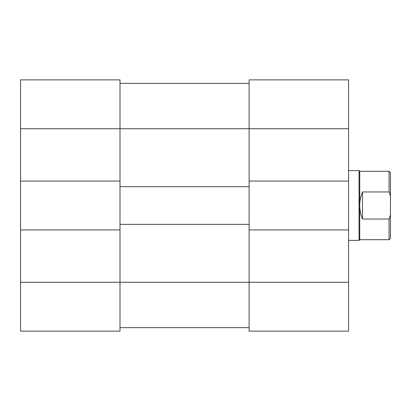 <?xml version="1.0" encoding="UTF-8"?>
<svg xmlns="http://www.w3.org/2000/svg" width="411" height="411" viewBox="0 0 411 411"><rect width="100%" height="100%" fill="white"/><g stroke="black" fill="none" stroke-linecap="round" stroke-linejoin="round"><path stroke-width="0.62" d="M389.053 219.032L390.45 214.968L390.45 238.303L389.053 239.7L389.053 219.032L362.533 219.032C360.683 214.712 359.753 210.201 359.743 205.5L359.743 239.7L359.044 240.394L348.574 240.394M348.574 170.606L359.044 170.606L359.044 240.394M359.743 171.3L359.743 205.5C359.753 200.799 360.683 196.288 362.533 191.968L389.053 191.968L389.053 171.3L359.743 171.3L359.044 170.606M390.45 214.968L390.45 196.032L389.053 191.968M389.053 171.3L390.45 172.697L390.45 196.032M362.533 219.032L362.533 191.968M249.123 229.929L348.574 229.929L348.574 331.127L249.123 331.127L249.123 224.344L120.002 224.344L120.002 229.929L20.55 229.929L20.55 282.27L120.002 282.27L120.002 331.127L20.55 331.127L20.55 282.27M120.002 229.929L120.002 282.27L348.574 282.27M20.55 181.071L20.55 79.873L120.002 79.873L120.002 181.071L20.55 181.071L20.55 229.929M20.55 128.73L249.123 128.73L249.123 181.071L348.574 181.071L348.574 128.73L249.123 128.73L249.123 79.873L348.574 79.873L348.574 128.73M348.574 229.929L348.574 181.071M120.002 181.071L120.002 186.656L249.123 186.656L249.123 181.071M120.002 327.639L249.123 327.639L120.002 327.639M120.002 83.361L249.123 83.361M120.002 224.344L120.002 186.656M249.123 224.344L249.123 186.656M359.743 239.7L389.053 239.7"/></g></svg>
